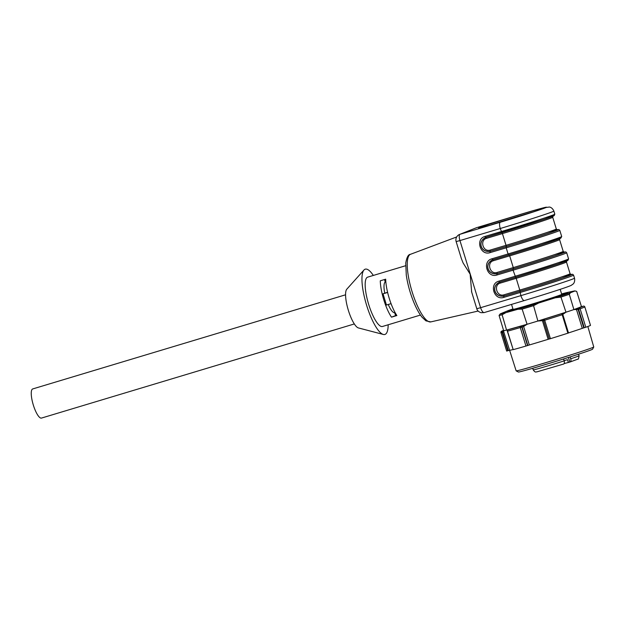 <?xml version="1.0" encoding="UTF-8"?>
<svg xmlns="http://www.w3.org/2000/svg" width="625" height="625" viewBox="0 0 625 625"><rect width="100%" height="100%" fill="white"/><g stroke="black" fill="none" stroke-linecap="round" stroke-linejoin="round"><path stroke-width="0.94" d="M560.188 289.344L561.734 294.375A25.461 0.57 162.9 0 1 560.898 294.789A25.461 0.57 162.9 0 1 534.289 303.406A25.461 0.57 162.9 0 1 513.062 309.344L511.539 304.391M561.602 293.953A32.195 0.719 162.9 0 1 567.094 292.531A32.195 0.719 162.9 0 1 555.797 296.805A32.195 0.719 162.9 0 1 521.195 307.484A32.195 0.719 162.9 0 1 507.594 310.836A32.195 0.719 162.9 0 1 512.93 308.93M373.336 275.445A34.094 9.078 73.3 0 0 365.031 269.242A34.094 9.078 73.3 0 0 363.961 270.016L346.781 289.211A20.484 5.453 73.3 0 0 348.219 309.891A20.484 5.453 73.3 0 0 358.43 327.938L383.359 334.469A34.094 9.078 73.3 0 0 388.172 324.766M405.602 265.734L367.633 277.156A25.758 6.859 73.3 0 0 367.484 277.211A25.758 6.859 73.3 0 0 368.578 304.078A25.758 6.859 73.3 0 0 382.477 326.484L420.445 315.062M380.281 280.805L385.688 279.18A25.758 6.859 73.3 0 0 396.867 315.539L391.469 317.164A25.758 6.859 73.3 0 1 380.281 280.805M363.961 270.016A34.094 9.078 73.3 0 0 366.359 304.438A34.094 9.078 73.3 0 0 383.359 334.469M559.406 262.359A41.266 0.922 162.9 0 1 560.539 263.164A41.266 0.922 162.9 0 1 515.672 277.312L499.516 282.148C490.945 286.18 494.406 297.469 503.82 296.125L519.969 291.297A41.266 0.922 -17.1 0 0 559.516 278.93A41.266 0.922 -17.1 0 0 570.844 274.5M561.516 276.969A40.68 0.906 162.9 0 1 565.148 277.016A40.68 0.906 162.9 0 1 520.148 291.227L503.969 296.07C494.508 297.43 491.031 286.148 499.664 282.086M508.766 254.945L492.633 259.773C484.062 263.805 487.523 275.094 496.938 273.758L496.922 275.008C487.156 278.359 481.922 261.359 491.93 258.789L492.625 259.773L492.086 259.961M492.852 259.711L493.484 260.695C486.242 262.555 490.023 274.867 497.102 272.445L497.086 273.695C487.625 275.055 484.148 263.773 492.781 259.711M485.734 237.406L485.203 237.586M501.883 232.57L485.75 237.398C477.18 241.438 480.641 252.719 490.055 251.383L506.203 246.547A41.266 0.922 -17.1 0 0 545.75 234.188A41.266 0.922 -17.1 0 0 557.078 229.75L558.922 229.555L559.805 230.375A42.438 0.945 162.9 0 1 506.187 247.805L508.078 253.961A42.438 0.945 -17.1 0 0 561.695 236.523L559.805 230.375M547.75 232.227A40.68 0.906 162.9 0 1 551.383 232.266A40.68 0.906 162.9 0 1 506.383 246.484L490.203 251.32C480.742 252.688 477.266 241.398 485.898 237.344M479.711 227.555A34.531 0.773 -17.1 0 0 478.578 228.117A34.531 0.773 -17.1 0 0 511.812 218.703A34.531 0.773 -17.1 0 0 544.594 207.805A34.531 0.773 -17.1 0 0 515.797 215.867A34.531 0.773 -17.1 0 0 479.711 227.555M471.664 292.047L470.148 274.164L463.086 262.922L461.352 258.523M524.422 300.539A5.852 1.922 -106.7 0 1 524.383 300.555L484.07 312.609L481.008 312.68C478.539 311.781 477.133 310.469 476.797 308.727L480.586 307.688C481.742 310.969 482.914 312.602 484.109 312.602L484.031 312.625M519.969 291.297L520.898 295.625A42.438 0.945 -17.1 0 0 574.516 278.195L573.57 275.117A42.438 0.945 162.9 0 1 519.953 292.555L503.805 297.383L503.82 296.125L503.984 294.812L520.164 289.977A39.508 0.883 -17.1 0 0 570.086 273.742L571.094 274.539M515.664 277.32L499.508 282.148L498.812 281.164L514.961 276.328A42.438 0.945 -17.1 0 0 568.578 258.898L567.93 260.375L557.336 264.242L515.664 277.32L513.07 270.18L496.922 275.008M506.203 246.547L506.187 247.805L490.039 252.641L490.219 250.07L506.398 245.227A39.508 0.883 -17.1 0 0 556.32 229L557.328 229.789M485.234 237.578L485.742 237.398L485.047 236.414L501.195 231.586A42.438 0.945 -17.1 0 0 554.812 214.156L553.867 211.078A42.438 0.945 162.9 0 1 500.25 228.508L501.898 232.57A41.266 0.922 162.9 0 0 546.773 218.414A41.266 0.922 162.9 0 0 545.641 217.609M570.086 273.742L566.469 262A39.508 0.883 162.9 0 1 516.555 278.227L500.367 283.07L499.734 282.078M556.32 229L552.703 217.25A39.508 0.883 162.9 0 1 502.789 233.484L486.602 238.32L485.969 237.336M533.297 211.898A34.531 0.773 -17.1 0 0 490.219 225.148M396.648 315.203L391.469 317.164M388.242 304.492A16.094 4.289 73.3 0 0 394.688 312.711L395.555 315.531M384.484 279.539L385.242 281.992A16.094 4.289 73.3 0 0 384.742 293.156L383.016 293.844L386.453 305.031L391.055 303.648M395.094 312.594L394.688 312.711M385.828 281.82L385.242 281.992M387.586 292.305L384.742 293.156M387.625 292.461L383.016 293.844M354.336 323.945L41.477 418.078A15.219 4.055 -106.7 0 1 33.211 404.68A15.219 4.055 -106.7 0 1 32.711 388.938L345.562 294.805M593.742 347L592.555 349.203A38.812 0.867 162.9 0 1 569.375 357.156A38.812 0.867 162.9 0 1 529.211 369.305A38.812 0.867 162.9 0 1 523.133 370.977A38.812 0.867 162.9 0 1 518.391 372.016L516.164 370.867A40.594 0.906 -17.1 0 0 521.125 369.773A40.594 0.906 -17.1 0 0 564.484 356.898A40.594 0.906 -17.1 0 0 593.742 347A40.594 0.906 -17.1 0 0 593.75 346.977L587.844 326.508M525.961 346.039L527.523 345.547L521.844 327.094A1.172 1 -109.2 0 0 520.539 326.25L527.086 324.281L523.625 326.469L520.281 327.578L525.961 346.039A43.898 0.984 162.9 0 1 513.195 349.648L507.344 331.227A1.172 1.172 0 0 1 508.102 329.773M562.664 314.555L562.195 314.742A1.172 0.531 -107.8 0 0 561.344 313.75L565.984 312.203L560.945 297.078L555.25 297.812L538.664 303.016A39.094 0.875 162.9 0 1 517.898 309.266L505.773 312.695A39.094 0.875 162.9 0 1 500.227 313.891L507.594 310.836M538.664 303.016L533.555 305.672L537.898 321.023L565.984 312.203L562.789 314.414L561.914 313.492M527.523 345.547L529.32 344.977A40.977 0.914 -17.1 0 0 548.141 339.312L549.25 339L543.57 320.539L537.898 321.023L544.344 319.078L550.422 338.68A43.898 0.984 162.9 0 0 567.875 333.195L568.484 332.984L562.805 314.531A1.172 1.172 0 0 0 561.375 313.742M567.094 292.531L573.633 291.109A39.094 0.875 162.9 0 1 574.898 290.922A39.094 0.875 162.9 0 1 574.922 290.984L570.461 292.758L569.305 294.297L573.898 309.578L578.789 307.961A42.727 0.953 -17.1 0 0 583.359 306.141A1.172 1.172 -130.1 0 1 584.82 306.914L590.5 325.375A43.898 0.984 162.9 0 1 585.805 327.242L582.273 328.344A40.977 0.914 162.9 0 1 568.484 332.922L562.789 314.414M549.25 339L550.422 338.68M505.773 312.695L502.117 314.773L506.555 330.086L527.086 324.281L522.141 309.109L517.898 309.266M507.383 330.438L506.555 330.086L508.117 329.766A42.727 0.953 -17.1 0 0 520.539 326.25A1.172 0.641 -106.3 0 0 520.281 327.578A43.898 0.984 162.9 0 1 507.523 331.188L513.195 349.648M506.555 330.086A40.977 0.914 162.9 0 1 503.664 330.711L503.727 331.758L500.984 332.602A1.172 1.172 49.9 0 1 501.758 331.141L503.625 330.578M507.766 350.75L501.758 331.141A42.727 0.953 -17.1 0 1 503.555 330.336L501.352 331.359A1.172 1.172 0 0 0 500.984 332.602L506.664 351.062L509.422 350.266A40.977 0.914 -17.1 0 0 512.984 349.562M570.461 292.758A39.094 0.875 162.9 0 1 555.25 297.812M583.445 306.117A1.172 1.172 0 0 0 583.367 306.141L580.656 306.922L581.453 306.57L576.672 291.367L574.922 290.984M569.305 294.297A40.836 0.914 162.9 0 1 560.945 297.078M533.555 305.672A40.836 0.914 162.9 0 1 522.141 309.109M502.117 314.773A40.836 0.914 162.9 0 1 499.07 315.43L500.227 313.891M504.234 330.469L503.664 330.711L499.07 315.43M583.781 327.875L578.102 309.414L573.898 309.578L581.539 306.688M503.711 331.711L516.148 370.852A40.594 0.906 -17.1 0 0 516.164 370.867M584.273 327.727L578.594 309.273A1.172 0.578 -106.4 0 1 578.789 307.961A1.172 1.031 70.5 0 1 580.125 308.789L585.805 327.242M549.258 339.008L543.578 320.555A1.172 1.172 -40.4 0 1 544.352 319.086A42.727 0.953 -17.1 0 0 561.344 313.75M548.141 339.312L542.133 319.703M582.273 328.344L576.578 309.836L575.336 309.039M529.32 344.977L523.625 326.469L523.82 325.211M564.062 363.602L568.383 362.453L567.516 359.656L564.117 360.703M570.141 356.906L570.719 358.781C571.156 360.516 570.969 361.57 570.164 361.953L568.383 362.453M564.172 360.883A24 0.539 162.9 0 1 533.219 369.883C535.609 373.141 535.898 371.617 536.695 371.914L563.648 364.047C564.43 363.68 564.609 362.617 564.172 360.883L563.586 358.977M524.336 300.562L484.109 312.602M566.688 252.75A42.438 0.945 162.9 0 1 513.07 270.18L513.086 268.922A41.266 0.922 -17.1 0 0 552.633 256.555A41.266 0.922 -17.1 0 0 563.961 252.125L565.859 251.945L566.688 252.75L568.578 258.898M563.203 251.367L559.586 239.625A39.508 0.883 162.9 0 1 509.672 255.852L513.281 267.602A39.508 0.883 -17.1 0 0 563.203 251.367L564.211 252.164M508.977 254.867L509.672 255.852L493.484 260.695M497.102 272.445L513.281 267.602L513.266 268.852L496.938 273.758L513.086 268.922M552.523 239.984A41.266 0.922 162.9 0 1 553.656 240.789A41.266 0.922 162.9 0 1 508.789 254.938L492.117 259.953M554.633 254.594A40.68 0.906 162.9 0 1 558.266 254.641A40.68 0.906 162.9 0 1 513.266 268.852M486.602 238.32C479.359 240.18 483.141 252.492 490.219 250.07M502.094 232.5L506.383 246.484M515.859 277.242L520.148 291.227M500.367 283.07C493.125 284.93 496.906 297.242 503.984 294.812M460.023 234.289A5.852 1.922 73.3 0 0 459.938 240.57L456.148 241.609A5.852 5.852 0 0 1 459.57 234.445A5.852 5.641 68.3 0 1 460.023 234.289L500.336 222.234A36.586 0.82 -17.1 0 0 545.352 207.805A36.586 0.82 -17.1 0 0 518.461 215.008L476.711 227.641A5.852 5.641 -111.7 0 0 476.266 227.797A5.852 5.852 0 0 1 476.734 227.633A5.852 1.188 73.2 0 0 476.711 227.641L460.023 234.289M476.766 227.625A5.852 1.188 73.2 0 0 476.734 227.633L518.484 215A5.852 1.188 -106.8 0 1 518.484 215A5.852 1.188 -106.8 0 1 518.508 214.992M500.336 222.234A5.852 1.922 73.3 0 0 500.25 228.508L459.938 240.57L480.586 307.688L520.898 295.625A5.852 1.922 -106.7 0 0 524.383 300.555C544.023 294.641 566.461 287.562 571.148 285.406L573.102 284.039C573 284.148 575.312 282.406 574.516 278.195M430.813 321.898L425.961 320.875L422.031 317.195C419.266 313.734 416.609 308.961 414.047 302.883C410.258 293.703 407.672 284.461 406.281 275.164L405.75 263C406.773 257.297 408.312 254.414 410.375 254.344L410.477 254.305A35.297 9.398 73.3 0 0 410.43 254.328A35.297 9.398 73.3 0 0 412.039 291.547A35.297 9.398 73.3 0 0 430.813 321.898L478.172 311.047M503.805 297.383C494.039 300.734 488.805 283.727 498.812 281.164M491.93 258.789L508.078 253.961L508.781 254.945L541.477 244.805L560.875 238.094L561.695 236.523M490.039 252.641C480.273 255.984 475.039 238.984 485.047 236.414M567.875 333.195L562.195 314.742A43.898 0.984 162.9 0 1 544.742 320.219L543.57 320.539L544.344 319.078M508.117 329.766A1.172 0.992 74.9 0 0 507.523 331.188M590.5 325.375L584.82 306.914A43.898 0.984 162.9 0 1 580.125 308.789M573.898 309.578A40.977 0.914 162.9 0 1 565.984 312.203M537.898 321.023A40.977 0.914 162.9 0 1 527.086 324.281M579.93 308.859L578.102 309.414L578.305 308.102M508.32 350.578L502.32 330.969M527.812 345.445L522.133 326.992A1.172 1 -109.2 0 0 520.828 326.148M508.57 329.625L509.523 329.297M570.211 361.938L577.828 359.141C578.281 359.531 578.703 358.406 579.094 355.773A24 0.539 162.9 0 1 570.719 358.781M569.852 362.039L568.438 357.453M518.484 215L543.227 207.859L549.383 207.039C549.234 207 552.148 207.125 553.867 211.078M459.57 234.445L476.266 227.797M461.445 258.82L456.148 241.609M410.477 254.305L456.68 236.953M476.797 308.727L471.5 291.508M570.828 274.492L572.688 274.305L573.57 275.117M554.812 214.156L554.164 215.633L543.57 219.5L485.742 237.398M566.469 262L566.859 260.773M559.586 239.625L559.977 238.398M552.703 217.25L553.094 216.031M574.898 290.922L575.977 291.164M500.984 332.602L506.664 351.062M582.383 306.438L582.797 306.312M532.727 368.297L533.219 369.883M578.602 354.188L579.094 355.773"/></g></svg>

